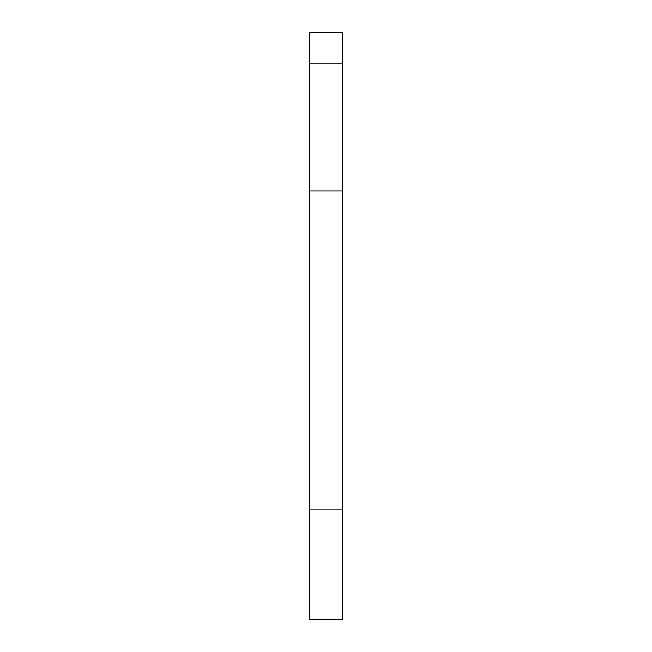<?xml version="1.0" encoding="UTF-8"?>
<svg xmlns="http://www.w3.org/2000/svg" width="652" height="652" viewBox="0 0 652 652"><rect width="100%" height="100%" fill="white"/><g stroke="black" fill="none" stroke-linecap="round" stroke-linejoin="round"><path stroke-width="0.98" d="M342.879 63.105L342.879 32.6L309.121 32.6L309.121 63.105L342.879 63.105L342.879 619.4L309.121 619.4L309.121 63.105M309.121 509.049L342.879 509.049M309.121 190.987L342.879 190.987"/></g></svg>
